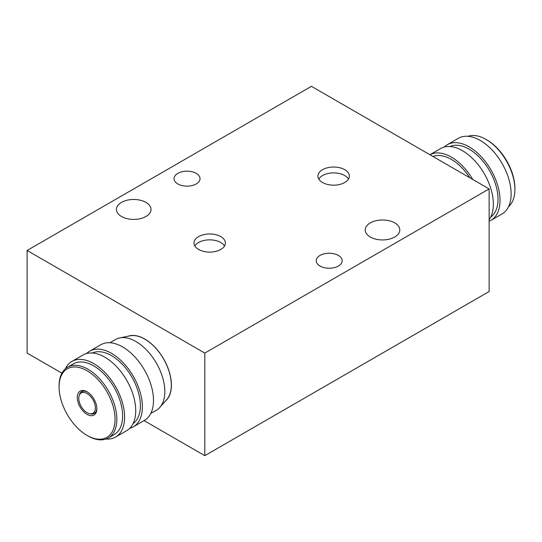 <?xml version="1.0" encoding="UTF-8"?>
<svg xmlns="http://www.w3.org/2000/svg" width="542" height="542" viewBox="0 0 542 542"><rect width="100%" height="100%" fill="white"/><g stroke="black" fill="none" stroke-linecap="round" stroke-linejoin="round"><path stroke-width="0.81" d="M318.777 179.036A15.704 9.072 180 0 1 333.642 172.905A15.704 9.072 180 0 1 348.499 179.036M194.829 245.98A15.704 9.072 180 0 1 209.693 239.849A15.704 9.072 180 0 1 224.551 245.98M489.135 188.921L204.808 353.079L204.808 455.673L489.135 291.521L489.135 188.921L311.426 86.327L27.1 250.479L27.1 353.079L61.903 373.174M165.561 400.931A37.594 21.707 -120 0 0 166.848 399.664A37.594 21.707 -120 0 0 168.311 368.912A37.594 21.707 -120 0 0 144.829 339.055A37.594 21.707 -120 0 0 129.931 335.722A37.594 21.707 -120 0 0 128.19 336.203M204.808 353.079L27.1 250.479M144.07 420.612L204.808 455.673M131.245 335.518A36.754 21.219 -120 0 0 130.656 335.715M167.214 399.041A36.754 21.219 -120 0 0 167.681 398.627M93.82 412.55A11.721 6.768 60 0 1 91.72 413.702A11.721 6.768 60 0 1 81.212 406.48A11.721 6.768 60 0 1 80.209 393.763A11.721 6.768 60 0 1 91.808 397.963A11.721 6.768 60 0 1 93.82 412.55M82.384 391.378A12.568 7.256 -120 0 0 81.937 391.812L80.209 393.763M91.72 413.702L94.274 413.18A12.568 7.256 -120 0 0 94.877 413.018M109.924 342.747L115.527 339.516A40.84 23.577 60 0 1 119.762 337.917L129.985 335.837A37.473 21.633 60 0 1 157.255 349.902A37.473 21.633 60 0 1 171.326 385.05A37.473 21.633 60 0 1 166.773 399.562L159.863 407.374A40.84 23.577 60 0 1 156.36 410.247L150.764 413.478M119.762 337.917A40.84 23.577 60 0 1 149.484 353.242A40.84 23.577 60 0 1 164.822 391.554A40.84 23.577 60 0 1 159.863 407.374M86.598 353.54A43.665 25.21 60 0 1 89.674 351.169L100.785 344.759A43.665 25.21 60 0 1 134.43 356.46A43.665 25.21 60 0 1 153.494 400.402A43.665 25.21 60 0 1 144.45 420.389L133.346 426.805A43.665 25.21 60 0 1 129.755 428.282M89.674 351.169A43.665 25.21 60 0 1 123.325 362.869A43.665 25.21 60 0 1 142.383 406.812A43.665 25.21 60 0 1 133.346 426.805M92.275 353.011A40.84 23.577 60 0 1 123.305 365.362A40.84 23.577 60 0 1 140.385 405.66A40.84 23.577 60 0 1 133.047 423.634M65.392 368.756A43.665 25.21 60 0 1 71.91 361.433L83.014 355.017A43.665 25.21 60 0 1 116.659 366.717A43.665 25.21 60 0 1 135.724 410.66A43.665 25.21 60 0 1 126.679 430.653L115.575 437.062A43.665 25.21 60 0 1 105.975 439.047M71.91 361.433A43.665 25.21 60 0 1 105.555 373.126A43.665 25.21 60 0 1 124.613 417.076A43.665 25.21 60 0 1 115.575 437.062M67.547 367.212L73.319 363.878A40.84 23.577 60 0 1 104.789 374.82A40.84 23.577 60 0 1 122.614 415.917A40.84 23.577 60 0 1 114.159 434.616L108.38 437.95A40.84 23.577 -120 0 0 116.842 419.251A40.84 23.577 -120 0 0 99.017 378.153A40.84 23.577 -120 0 0 67.547 367.212A40.84 23.577 -120 0 0 59.085 385.911L59.085 386.934A39.58 22.852 60 0 1 87.072 370.775A39.58 22.852 60 0 1 115.067 419.251A39.58 22.852 60 0 1 87.072 435.409A39.58 22.852 60 0 1 59.085 386.934M87.072 435.409L87.967 435.924A40.84 23.577 -120 0 0 108.38 437.95M77.303 397.449A13.821 7.981 -120 0 0 87.072 414.379A13.821 7.981 -120 0 0 96.849 408.736A13.821 7.981 -120 0 0 87.072 391.805A13.821 7.981 -120 0 0 77.303 397.449M79.308 395.26A12.568 7.256 60 0 1 81.679 391.697A12.568 7.256 60 0 1 87.533 392.083M96.842 408.207A12.568 7.256 60 0 1 95.196 412.719A12.568 7.256 60 0 1 94.247 413.465A12.568 7.256 60 0 1 89.979 413.736M469.819 177.769A40.84 23.577 -120 0 0 432.923 156.469M472.814 179.504A43.665 25.21 -120 0 0 429.928 154.741M489.135 219.74A43.665 25.21 -120 0 0 493.356 204.185A43.665 25.21 -120 0 0 474.291 160.242A43.665 25.21 -120 0 0 440.646 148.542L429.921 154.734M490.679 217.159A40.84 23.577 -120 0 0 498.017 199.185A40.84 23.577 -120 0 0 480.937 158.887A40.84 23.577 -120 0 0 449.901 146.536M489.135 221.224A43.665 25.21 -120 0 0 490.971 220.323A43.665 25.21 -120 0 0 500.015 200.337A43.665 25.21 -120 0 0 480.957 156.394A43.665 25.21 -120 0 0 447.306 144.694A43.665 25.21 -120 0 0 444.23 147.058M490.971 220.323L502.082 213.914A43.665 25.21 -120 0 0 511.126 193.921A43.665 25.21 -120 0 0 492.061 149.978A43.665 25.21 -120 0 0 458.417 138.285L447.306 144.694M468.017 136.299A40.84 23.577 60 0 1 486.025 139.416A40.84 23.577 60 0 1 514.9 189.436A40.84 23.577 60 0 1 508.599 206.59M514.9 189.436L514.9 188.413A39.58 22.852 -120 0 0 486.912 139.931L486.025 139.416M322.537 182.512A15.704 9.072 180 0 1 317.937 176.096A15.704 9.072 180 0 1 333.642 167.031A15.704 9.072 180 0 1 349.346 176.096A15.704 9.072 180 0 1 339.651 184.476A15.704 9.072 180 0 1 322.537 182.512M198.582 249.456A15.704 9.072 180 0 1 193.982 243.04A15.704 9.072 180 0 1 209.693 233.975A15.704 9.072 180 0 1 225.397 243.04A15.704 9.072 180 0 1 215.702 251.42A15.704 9.072 180 0 1 198.582 249.456M177.851 183.962A12.988 7.5 180 0 1 174.05 178.664A12.988 7.5 180 0 1 187.037 171.164A12.988 7.5 180 0 1 200.018 178.664A12.988 7.5 180 0 1 192.003 185.588A12.988 7.5 180 0 1 177.851 183.962M320.017 266.041A12.988 7.5 180 0 1 316.21 260.743A12.988 7.5 180 0 1 329.197 253.243A12.988 7.5 180 0 1 342.185 260.743A12.988 7.5 180 0 1 334.17 267.667A12.988 7.5 180 0 1 320.017 266.041M121.503 216.495A17.276 9.973 180 0 1 116.442 209.442A17.276 9.973 180 0 1 133.725 199.463A17.276 9.973 180 0 1 151.001 209.442A17.276 9.973 180 0 1 140.337 218.656A17.276 9.973 180 0 1 121.503 216.495M370.294 237.017A17.276 9.973 180 0 1 365.233 229.964A17.276 9.973 180 0 1 382.51 219.984A17.276 9.973 180 0 1 399.786 229.964A17.276 9.973 180 0 1 389.122 239.178A17.276 9.973 180 0 1 370.294 237.017"/></g></svg>
